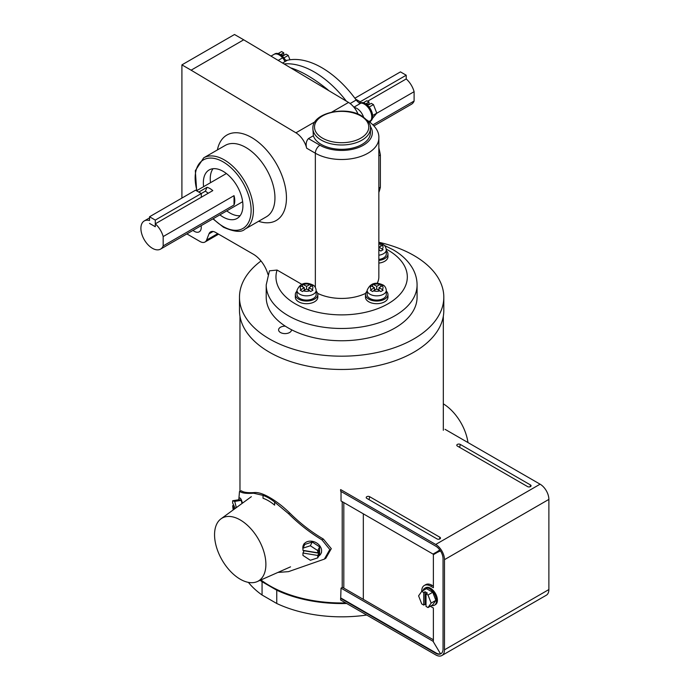 <?xml version="1.0" encoding="UTF-8"?>
<svg xmlns="http://www.w3.org/2000/svg" width="690" height="690" viewBox="0 0 690 690"><rect width="100%" height="100%" fill="white"/><g stroke="black" fill="none" stroke-linecap="round" stroke-linejoin="round"><path stroke-width="1.03" d="M343.81 502.561L343.81 588.087M342.206 501.639L342.206 587.457L342.206 501.639M363.328 513.834L363.328 599.351L363.328 513.834M431.561 605.518A9.764 5.632 -120 0 0 434.476 605.199A9.764 5.632 -120 0 0 435.968 597.376A9.764 5.632 -120 0 0 429.594 588.777A9.764 5.632 -120 0 0 424.712 588.285A9.764 5.632 -120 0 0 422.979 590.649M428.016 607.562L431.155 603.095L428.016 594.996L426.023 593.849L426.023 606.415L428.016 607.562L432.734 604.837L435.873 600.369L432.734 592.27L426.454 588.648L421.737 591.373L418.597 595.841L421.737 603.931L423.729 605.087L425.049 604.319L426.023 604.889M428.016 594.996L432.734 592.27M431.155 603.095L435.873 600.369M426.023 593.849L427.352 593.081L425.049 591.753L423.729 592.52L421.737 591.373A12.411 7.167 -120 0 1 424.307 585.465L425.747 584.637A12.411 7.167 -120 0 1 431.949 585.249L433.38 586.077M425.049 591.753L425.049 604.319M423.729 592.52L423.729 605.087M318.59 556.166A9.764 7.659 -153.6 0 0 320.954 553.604A9.764 7.659 -153.6 0 0 321.592 550.818A9.764 7.659 -153.6 0 0 313.941 541.719A9.764 7.659 -153.6 0 0 303.462 544.928A9.764 7.659 -153.6 0 0 302.824 547.713A9.764 7.659 -153.6 0 0 302.953 549.05M317.754 557.865L319.608 554.113L319.608 546.86L312.208 542.012L304.816 544.419L302.953 548.162L302.953 550.361L317.754 552.802L318.866 550.551L318.866 553.207L304.074 550.758L302.953 553.018L302.953 555.416L310.353 560.271L317.754 557.865L317.754 555.459L318.866 553.207M303.35 550.422A9.764 7.659 -153.6 0 0 303.772 551.362M317.754 552.802L317.754 550.611L310.353 545.755L302.953 548.162M310.353 545.755L312.208 542.012M317.754 550.611L319.608 546.86M317.754 555.459L302.953 553.018M238.774 499.758A9.764 2.122 80.9 0 1 239.68 497.973A9.764 2.122 80.9 0 1 242.449 503.174M235.247 508.435L232.659 503.027L232.659 500.742L239.163 499.698L241.215 500.354L242.026 503.484M232.659 500.742L234.712 501.397L241.215 500.354M233.168 509.953L232.659 505.684L233.841 505.494M234.712 501.397L236.334 507.642M234.307 509.117L232.659 505.684M434.476 605.199L435.39 604.664A9.764 5.632 -120 0 0 436.891 596.841A9.764 5.632 -120 0 0 430.517 588.242A9.764 5.632 -120 0 0 425.635 587.759L424.712 588.285M433.018 641.252L440.298 653.43L433.018 641.252L341.032 588.139L340.627 599.99L435.709 654.888A12.411 7.167 60 0 0 441.911 655.5L546.308 595.229A12.411 7.167 60 0 0 548.878 589.553L548.878 499.396A12.411 7.167 -120 0 0 540.098 484.19L445.016 429.301M457.384 446.068L527.6 486.605A2.035 1.173 0 0 0 529.635 486.899A2.035 1.173 0 0 0 531.033 486.002A2.035 1.173 0 0 0 530.472 484.949L460.264 444.412A2.035 1.173 180 0 0 457.867 444.205A2.035 1.173 180 0 0 456.823 445.464A2.035 1.173 180 0 0 457.384 446.068M340.627 598.334L435.709 653.223A10.376 5.994 60 0 0 440.901 653.741A10.376 5.994 60 0 0 443.049 648.988L443.049 558.831A10.376 5.994 -120 0 0 435.709 546.126L340.627 491.228L340.627 489.572L435.709 544.462L540.098 484.19M369.676 496.705L439.892 537.243A2.035 1.173 180 0 1 440.453 538.295A2.035 1.173 180 0 1 439.047 539.201A2.035 1.173 180 0 1 437.012 538.907L366.804 498.37A2.035 1.173 0 0 1 366.243 497.757A2.035 1.173 0 0 1 367.287 496.498A2.035 1.173 0 0 1 369.676 496.705L369.064 499.681M441.091 653.62A10.376 5.994 60 0 1 436.115 652.99L341.032 598.101M439.935 550.111L433.018 554.07L341.032 500.957L341.032 491.461M424.307 585.465A12.411 7.167 -120 0 1 430.517 586.077L433.38 587.733L433.38 554.691L440.298 550.629M430.319 606.234A12.411 7.167 -120 0 0 430.517 606.346L433.38 608.002L433.38 641.045M341.032 588.139L342.464 587.311L433.38 639.794M437.857 552.112L439.875 551.189M439.306 550.197L437.495 551.491M441.911 655.5A12.411 7.167 60 0 0 444.481 649.816L444.481 559.659A12.411 7.167 -120 0 0 435.709 544.462M260.923 579.954A101.671 58.702 0 0 0 269.747 585.767A101.671 58.702 0 0 0 345.699 602.913M366.701 615.04A102.689 59.288 0 0 1 276.75 603.491L262.062 595.013L262.062 581.73L276.75 590.209A102.689 59.288 0 0 0 346.673 603.483M248.4 582.377A102.689 59.288 0 0 0 262.062 595.013M260.113 580.307A102.689 59.288 0 0 0 262.062 581.73M276.75 603.491L276.75 590.209M443.325 403.848A36.303 20.959 60 0 1 467.975 442.549M261.001 260.993A102.163 58.986 0 0 0 239.482 297.2L239.482 310.483A102.163 58.986 0 0 0 269.402 352.193A102.163 58.986 0 0 0 380.742 364.976A102.163 58.986 0 0 0 443.808 310.483L443.808 297.2A102.163 58.986 0 0 0 413.888 255.49A102.163 58.986 0 0 0 378.845 242.268M239.482 297.2A102.163 58.986 0 0 0 269.402 338.911A102.163 58.986 0 0 0 380.742 351.693A102.163 58.986 0 0 0 443.808 297.2M285.298 326.154A6.452 3.726 0 0 0 278.596 329.88A6.452 3.726 0 0 0 280.485 332.511A6.452 3.726 0 0 0 287.523 333.322A6.452 3.726 0 0 0 291.499 329.88A6.452 3.726 0 0 0 291.499 329.734M238.826 499.457L239.49 491.539L239.947 491.608C242.259 493.169 246.804 493.704 253.592 493.212L263.037 495.386L263.037 498.249A39.856 23.012 60 0 1 268.41 500.75A39.856 23.012 60 0 1 274.62 505.14L274.62 502.053L288.515 513.653C298.925 524.003 310.077 532.74 321.98 539.865L329.811 549.516L324.378 559.107L288.515 571.639L277.906 572.433M263.037 495.386A43.427 25.073 60 0 1 268.884 498.111A43.427 25.073 60 0 1 274.62 502.053M253.592 493.212L254.782 492.531C258.603 492.315 263.615 494.006 269.807 497.585C276.414 501.38 283.047 506.512 289.705 512.972C300.176 523.331 311.397 532.025 323.369 539.062L331.286 548.662L325.792 558.288L324.378 559.107M254.782 492.531C248.003 493.005 243.527 492.427 241.353 490.797L239.49 491.539M240.224 579.203A36.303 20.959 60 0 1 216.824 548.24A36.303 20.959 60 0 1 220.99 518.837A36.303 20.959 60 0 1 240.224 519.932A36.303 20.959 60 0 1 264.227 552.94A36.303 20.959 60 0 1 257.215 581.592A36.303 20.959 60 0 1 240.224 579.203M285.013 61.617A10.436 6.029 60 0 0 279.165 54.924A10.436 6.029 60 0 0 273.947 54.407L274.87 53.88A10.436 6.029 60 0 1 280.088 54.389A10.436 6.029 60 0 1 285.375 60.03M278.13 53.57L281.606 51.569L283.771 52.82L281.235 54.286L283.538 55.614L286.074 54.148L288.248 55.398L283.944 57.882M288.248 55.398L289.947 59.788M283.771 55.476L283.771 52.82M360.154 103.034A10.436 6.029 60 0 1 365.303 103.586A10.436 6.029 60 0 1 372.1 112.72A10.436 6.029 60 0 1 370.59 121.104M359.162 103.604A10.436 6.029 60 0 1 364.38 104.121A10.436 6.029 60 0 1 371.194 113.315A10.436 6.029 60 0 1 369.599 121.682M363.345 102.767L366.813 100.757L368.986 102.017L366.45 103.474L368.753 104.802L371.289 103.345L373.454 104.595L369.159 107.079M373.454 104.595L376.774 113.151L372.643 115.541M376.774 113.151L372.419 118.482M368.986 104.673L368.986 102.017M149.532 216.763L155.285 220.084L155.285 226.725L149.532 223.405L155.285 226.725L155.285 223.827A16.267 9.393 60 0 1 163.176 236.566L163.176 245.916A16.267 9.393 60 0 1 160.546 249.116A16.267 9.393 60 0 1 152.412 248.305A16.267 9.393 60 0 1 141.778 233.97A16.267 9.393 60 0 1 144.27 220.938A16.267 9.393 60 0 1 149.532 220.507L149.532 216.763L195.546 190.199L201.299 193.519L155.285 220.084M208.285 193.226L205.361 191.173L201.299 193.519L201.299 197.262M205.361 191.173L207.052 187.292A16.267 9.393 60 0 1 209.924 188.534A16.267 9.393 60 0 1 212.796 190.613L155.285 223.827M373.023 124.761L414.104 101.042A16.267 9.393 60 0 1 411.473 104.242L374.032 125.856M376.671 113.307L414.104 91.692A16.267 9.393 60 0 0 406.212 78.953L367.623 101.232M234.031 195.658L234.031 205.008A16.267 9.393 -120 0 0 234.031 195.658L163.176 236.566M234.031 205.008L163.176 245.916M207.052 187.292L198.789 192.07M414.104 101.042L414.104 91.692M354.867 98.213L400.459 71.889L406.212 75.21L406.212 78.953M355.505 99.067L360.197 101.775L406.212 75.21M360.197 101.775L360.197 103.008M284.064 63.92A85.215 49.197 60 0 1 346.32 101.12A85.215 49.197 60 0 0 284.064 63.92M270.989 56.114L273.947 54.407A10.436 6.029 60 0 1 282.581 57.865A6.503 3.761 -120 0 0 287.342 60.263A85.215 49.197 60 0 1 356.204 100.024A6.503 3.761 -120 0 0 360.965 103.121A10.436 6.029 60 0 1 369.599 109.632A10.436 6.029 60 0 1 370.918 120.371A6.503 3.761 -120 0 0 370.401 122.415M354.108 107.459A10.436 6.029 60 0 1 363.544 117.084A10.436 6.029 60 0 0 354.108 107.459M378.845 147.867A85.215 49.197 60 0 1 380.38 154.948L378.845 155.837M380.38 154.948L380.38 187.214L378.845 188.111M380.38 187.214A85.215 49.197 60 0 1 378.845 192.51M378.845 249.702L380.811 251.048L383.114 249.72L379.017 247.149L383.114 244.985L380.811 243.656L380.811 246.114M378.845 255.205A9.591 5.537 180 0 0 386.305 249.806L386.305 254.058A9.591 5.537 180 0 1 378.845 259.457M378.845 260.432A11.247 6.495 0 0 0 387.961 254.058A11.247 6.495 0 0 0 386.305 250.668M378.845 263.088A11.247 6.495 0 0 0 387.961 256.714L387.961 254.058M378.845 244.588L379.897 243.984A6.339 3.657 0 0 0 378.845 243.699M380.811 243.656L379.897 243.984M379.017 247.149L379.017 249.806M380.811 284.159L376.714 286.315L376.714 288.972L380.811 291.542L383.114 290.214L382.2 289.481A6.339 3.657 0 0 0 382.2 285.807L383.114 285.488L380.811 284.159L380.811 286.609M379.897 284.478A6.339 3.657 0 0 0 373.531 284.478L372.626 284.159L370.323 285.488L374.42 287.644L370.323 290.214L372.626 291.542L373.531 290.809A6.339 3.657 0 0 0 379.897 290.809M386.305 290.3L386.305 294.552A9.591 5.537 180 0 1 380.388 299.667A9.591 5.537 180 0 1 369.935 298.468A9.591 5.537 180 0 1 367.123 294.552L367.123 290.3A9.591 5.537 180 0 0 369.935 294.216A9.591 5.537 180 0 0 380.388 295.415A9.591 5.537 180 0 0 386.305 290.3C385.9 287.558 384.735 285.755 382.829 284.892C375.42 281.555 370.185 283.357 367.123 290.3M367.123 291.163A11.247 6.495 0 0 0 365.476 294.552A11.247 6.495 0 0 0 368.762 299.141A11.247 6.495 0 0 0 381.018 300.547A11.247 6.495 0 0 0 387.961 294.552A11.247 6.495 0 0 0 386.305 291.163M365.476 294.552L365.476 297.209A11.247 6.495 0 0 0 368.762 301.797A11.247 6.495 0 0 0 381.018 303.203A11.247 6.495 0 0 0 387.961 297.209L387.961 294.552M382.2 285.807L379.017 287.644L382.2 289.481M373.531 284.478L376.714 286.315M374.42 287.644L374.42 290.3M372.626 284.159L372.626 286.609M374.42 289.239L375.334 289.765M379.017 289.239L378.094 289.765M379.017 287.644L379.017 290.3M376.714 288.972L373.531 290.809M310.673 284.159L306.576 286.315L302.479 284.159L300.176 285.488L304.273 287.644L300.176 290.214L302.479 291.542L303.393 290.809A6.339 3.657 0 0 0 309.758 290.809L310.673 291.542L312.967 290.214L312.053 289.481A6.339 3.657 0 0 0 312.053 285.807L312.967 285.488L310.673 284.159L310.673 286.609M316.167 290.3L316.167 294.552A9.591 5.537 180 0 1 310.241 299.667A9.591 5.537 180 0 1 299.796 298.468A9.591 5.537 180 0 1 296.985 294.552L296.985 290.3A9.591 5.537 180 0 0 299.796 294.216A9.591 5.537 180 0 0 310.241 295.415A9.591 5.537 180 0 0 316.167 290.3C315.761 287.558 314.597 285.755 312.682 284.892C305.273 281.555 300.047 283.357 296.985 290.3M296.985 291.163A11.247 6.495 0 0 0 295.329 294.552A11.247 6.495 0 0 0 298.623 299.141A11.247 6.495 0 0 0 310.88 300.547A11.247 6.495 0 0 0 317.823 294.552A11.247 6.495 0 0 0 316.167 291.163M295.329 294.552L295.329 297.209A11.247 6.495 0 0 0 298.623 301.797A11.247 6.495 0 0 0 310.88 303.203A11.247 6.495 0 0 0 317.823 297.209L317.823 294.552M312.053 289.481L308.879 287.644L308.879 290.3M312.053 285.807L308.879 287.644M309.758 290.809L306.576 288.972L303.393 290.809M304.273 287.644L304.273 290.3M302.479 284.159L302.479 286.609M305.196 289.765L304.273 289.239M306.576 286.315L306.576 288.972M308.879 289.239L307.956 289.765M219.886 214.849A27.979 16.155 -120 0 0 223.137 217.04A27.979 16.155 -120 0 0 237.127 218.42A27.979 16.155 -120 0 0 241.414 196.003A27.979 16.155 -120 0 0 223.137 171.344A27.979 16.155 -120 0 0 209.148 169.956A27.979 16.155 -120 0 0 203.619 186.671M213.029 168.714A27.979 16.155 -120 0 0 210.519 182.686M226.786 210.864A27.979 16.155 -120 0 0 230.037 213.055A27.979 16.155 -120 0 0 240.146 215.685M266.211 284.927L266.211 297.2A75.434 43.548 0 0 0 288.308 328A75.434 43.548 0 0 0 370.513 337.436A75.434 43.548 0 0 0 417.079 297.2L417.079 284.927A75.434 43.548 180 0 1 370.513 325.163A75.434 43.548 180 0 1 288.308 315.727A75.434 43.548 180 0 1 266.211 284.927L269.436 270.834L277.07 270.049A65.671 37.916 0 0 0 295.208 303.772A65.671 37.916 0 0 0 388.082 303.772A65.671 37.916 0 0 0 388.082 250.151A65.671 37.916 0 0 0 386.271 249.142M192.967 230.391A9.789 5.658 -120 0 0 194.33 231.331A9.789 5.658 -120 0 0 199.229 231.823A9.789 5.658 -120 0 0 201.118 225.682M370.418 128.375C371.168 124.812 368.244 120.655 361.655 115.886C345.207 105.51 311.958 113.065 312.88 128.375A28.764 16.612 180 0 0 321.307 140.113A28.764 16.612 180 0 0 352.659 143.718A28.764 16.612 180 0 0 370.418 128.375L370.418 132.704A28.764 16.612 180 0 1 352.659 148.048A28.764 16.612 180 0 1 321.307 144.452A28.764 16.612 180 0 1 313.363 135.749L308.439 138.595L319.944 145.236A30.688 17.716 0 0 0 358.481 147.522A30.688 17.716 0 0 0 370.194 126.21M366.597 119.853C375.17 125.554 379.25 131.609 378.845 138.017A37.191 21.476 180 0 1 355.876 157.863A37.191 21.476 180 0 1 315.347 153.206L306.662 148.195A16.267 9.393 -120 0 0 295.924 132.808L191.113 70.182L243.708 39.813L234.505 34.5L181.91 64.869L181.91 198.065M243.708 39.813L348.528 102.439A16.267 9.393 60 0 1 358.05 114.117M218.601 234.16L204.982 242.026A9.764 5.632 -120 0 1 200.1 241.543L186.878 233.91M204.982 242.026A9.764 5.632 -120 0 0 206.577 240.068L209.001 233.841A9.764 5.632 60 0 1 210.605 231.883A9.764 5.632 60 0 1 215.478 232.366L253.299 254.196A22.123 12.774 -120 0 1 267.97 274.465M301.728 284.28L277.07 270.049M191.113 70.182L181.91 64.869M312.88 128.375L313.363 135.749M317.624 293.353A37.191 21.476 0 0 0 365.666 293.353M377.128 283.392A37.191 21.476 0 0 0 378.845 276.957L378.845 138.017M291.447 68.336A6.503 4.666 103.3 0 0 291.741 68.172C302.556 71.812 314.58 78.996 327.81 89.726A85.215 49.197 60 0 1 328.707 90.597M306.662 148.195C305.61 144.193 306.205 140.993 308.439 138.595M430.517 586.077L431.949 585.249M444.481 649.816L548.878 589.553M444.481 559.659L548.878 499.396M459.652 447.379L460.264 444.412M530.101 486.778L530.472 484.949M439.513 539.08L439.892 537.243M239.947 491.608L241.353 490.797M321.98 539.865L323.369 539.062M288.515 513.653L289.705 512.972M350.132 103.526L356.204 100.024M287.342 60.263L282.564 63.023M360.965 103.121L353.892 107.2M369.072 121.431L370.918 120.371M278.182 60.41L282.581 57.865M382.2 248.987A6.339 3.657 0 0 0 382.2 245.312M378.845 250.591A6.339 3.657 0 0 0 379.897 250.315M371.237 285.807A6.339 3.657 0 0 0 371.237 289.481M309.758 284.478A6.339 3.657 0 0 0 303.393 284.478M301.09 285.807A6.339 3.657 0 0 0 301.09 289.481M217.402 149.928A49.335 28.48 60 0 1 251.574 137.491A49.335 28.48 60 0 1 286.272 193.726A49.335 28.48 60 0 1 258.603 221.283M245.821 147.453A41.193 23.788 -120 0 0 225.225 145.417L203.688 157.846A41.193 23.788 60 0 1 224.285 159.89A41.193 23.788 60 0 1 251.195 196.193A41.193 23.788 60 0 1 244.881 229.201L266.418 216.772A41.193 23.788 -120 0 0 272.731 183.756A41.193 23.788 -120 0 0 245.821 147.453M213.236 218.696A39.572 22.848 -120 0 0 223.137 226.501A39.572 22.848 -120 0 0 251.117 210.347A39.572 22.848 -120 0 0 223.137 161.883A39.572 22.848 -120 0 0 196.961 190.518M322.454 138.121A27.143 15.672 0 0 0 360.836 138.121A27.143 15.672 0 0 0 360.836 115.963A27.143 15.672 0 0 0 322.454 115.963A27.143 15.672 0 0 0 322.454 138.121M319.944 145.236A6.503 3.761 -60 0 0 315.347 153.206L315.347 287.411M295.924 132.808L314.985 121.802M331.787 112.108L348.528 102.439M290.835 67.974A85.215 49.197 60 0 1 291.741 68.172M213.098 231.478L209.001 233.841M206.577 240.068L217.704 233.643M303.462 544.928L304.023 543.806M320.954 553.604L321.514 552.474M443.325 316.244L443.325 430.284M239.973 316.244L239.973 491.263M220.99 518.837L251.341 496.679M257.215 581.592L290.533 566.844M160.546 249.116L242.656 201.704M144.27 220.938L149.532 217.902M196.529 190.768L226.38 173.526M386.305 249.806C385.9 247.055 384.735 245.252 382.829 244.398L378.845 243.053M417.079 284.927C417.045 279.191 415.587 273.749 412.706 268.591C408.351 261.01 401.77 254.696 392.964 249.668L384.071 245.269M212.925 218.868L223.474 227.243C234.281 231.961 241.414 232.616 244.881 229.201M196.659 190.69L195.322 170.663L203.688 157.846"/></g></svg>
